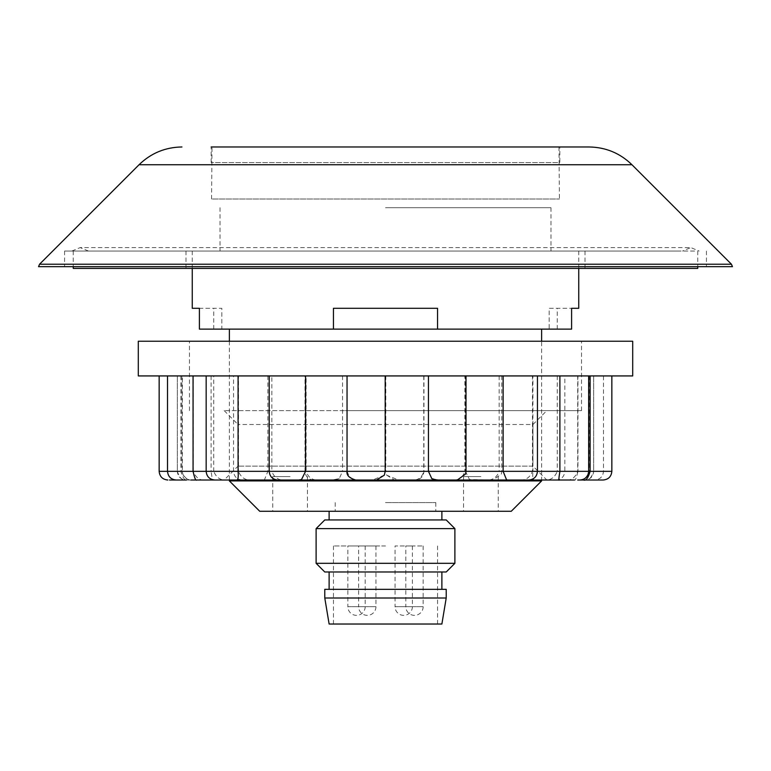 <?xml version="1.0" encoding="UTF-8"?>
<svg xmlns="http://www.w3.org/2000/svg" width="771" height="771" viewBox="0 0 771 771"><rect width="100%" height="100%" fill="white"/><g stroke="black" fill="none" stroke-linecap="round" stroke-linejoin="round"><path stroke-width="0.58" stroke-dasharray="3.85 2.89" d="M464.874 375.93L159.154 375.93L611.846 375.93L464.874 375.93L464.874 471.341L466.002 471.341L464.874 471.341C462.677 478.107 457.627 480.998 449.724 480.015L506.595 479.899M546.832 410.625L224.168 410.625L546.832 410.625L532.954 424.503L238.046 424.503L532.954 424.503L532.954 466.137L238.046 466.137L532.954 466.137L546.832 480.015L224.168 480.015L418.576 480.015M138.298 341.235L632.702 341.235M138.298 375.93L632.702 375.93M345.312 341.235L581.527 341.235L345.312 341.235M345.312 410.625L581.527 410.625L345.312 410.625M594.634 480.015L584.996 480.015C590.268 479.495 593.159 476.603 593.67 471.341C591.405 478.107 588.369 480.998 584.572 480.015M577.71 375.93L577.71 471.341L588.659 471.341L577.71 471.341C575.06 478.107 570.646 480.998 564.468 480.015L577.701 480.015C582.847 480.998 586.673 478.107 589.189 471.341L577.942 471.341C576.4 478.107 575.214 480.998 574.376 480.015L594.807 480.015C600.079 479.495 602.97 476.603 603.481 471.341L603.481 375.93M589.189 375.93L589.189 471.341L593.67 471.341L593.67 375.93L593.67 471.341L611.846 471.341M555.939 480.015L556.161 480.015C561.433 479.495 564.324 476.603 564.835 471.341L532.915 471.341C532.337 478.107 533.166 480.998 535.421 480.015L555.939 480.015M542.611 480.015C549.684 480.998 554.561 478.107 557.25 471.341L564.835 471.341L564.835 375.93M557.25 375.93L557.25 471.341L577.942 471.341L577.942 375.93M491.31 480.015L483.6 480.015C491.522 480.998 496.707 478.107 499.155 471.341L465.443 471.341L469.472 479.533L491.31 480.015M499.155 375.93L499.155 471.341L532.915 471.341L532.915 375.93M410.567 480.015L409.661 480.015C417.227 480.998 421.93 478.107 423.771 471.341L385.808 471.341L386.685 475.177L398.443 480.015L394.463 480.015L410.567 480.015M423.771 375.93L423.771 471.341L465.443 471.341L465.443 375.93M342.546 375.93L342.546 471.341L306.126 471.341C308.323 478.107 313.373 480.998 321.276 480.015L334.489 480.015L332.041 480.015L339.211 478.618L342.546 471.341L385.808 471.341L385.808 375.93M250.498 480.015L264.405 479.899L267.865 471.341L238.518 471.341C241.14 478.107 246.267 480.998 253.89 480.015L250.498 480.015M267.865 375.93L267.865 471.341L306.126 471.341L306.126 375.93M195.555 480.015L211.794 480.015C212.439 480.998 212.208 478.107 211.1 471.341L193.29 471.341C195.94 478.107 200.354 480.998 206.532 480.015M211.1 375.93L211.1 471.341L238.518 471.341L238.518 375.93M169.524 480.015L187.469 480.015C185.03 480.998 182.833 478.107 180.877 471.341L159.154 471.341M180.877 375.93L180.877 471.341L193.29 471.341L193.29 375.93M193.299 480.015C188.153 480.998 184.327 478.107 181.811 471.341L177.33 471.341C179.595 478.107 182.631 480.998 186.428 480.015L191.015 480.015C185.744 479.495 182.852 476.603 182.341 471.341L182.341 375.93M181.811 375.93L181.811 471.341L177.33 471.341L177.33 375.93L177.33 471.341C177.841 476.603 180.732 479.495 186.004 480.015M228.389 480.015C221.316 480.998 216.439 478.107 213.75 471.341L206.165 471.341L213.75 471.341L213.75 375.93M287.4 480.015C279.478 480.998 274.293 478.107 271.845 471.341L269.204 471.341L271.845 471.341L271.845 375.93M355.72 480.015L361.339 480.015C353.773 480.998 349.07 478.107 347.229 471.341L347.229 375.93M438.959 480.015L431.789 478.618M384.315 475.177L372.557 480.015M301.528 479.533L297.355 480.015M236.09 480.005L235.579 480.015M187.469 480.015L196.624 480.015M224.168 410.625L238.046 424.503L238.046 466.137L224.168 480.015L253.89 480.015M262.554 480.015L321.276 480.015M332.041 480.015L398.443 480.015M409.661 480.015L473.645 480.015M483.6 480.015L535.344 480.015M520.502 480.015L517.11 480.015C524.733 480.998 529.86 478.107 532.482 471.341L532.482 375.93M212.025 146.972L558.975 146.972L212.025 146.972L211.572 199.014L559.428 199.014L211.572 199.014M558.975 146.972L559.428 199.014M329.121 624.028L441.879 624.028M385.5 545.964L333.457 545.964L385.5 545.964M446.216 519.943L324.784 519.943M316.11 528.617L454.89 528.617M324.784 571.986L446.216 571.986M454.89 563.312L316.11 563.312M324.784 589.333L446.216 589.333M324.784 598.007L446.216 598.007M259.731 511.269L511.269 511.269M385.5 502.596L435.808 502.596L385.5 502.596M385.5 589.333L329.121 589.333L385.5 589.333M412.389 545.964L412.389 606.681A8.674 8.674 0 0 1 403.715 615.354A8.674 8.674 0 0 1 395.041 606.681L412.389 606.681L395.041 606.681L395.041 545.964L412.389 545.964L395.041 545.964M375.959 545.964L375.959 606.681A8.674 8.674 0 0 1 367.285 615.354A8.674 8.674 0 0 1 358.611 606.681L375.959 606.681L358.611 606.681L358.611 545.964L375.959 545.964L358.611 545.964M365.194 545.964L365.194 606.681A8.674 8.674 0 0 1 356.52 615.354A8.674 8.674 0 0 1 347.846 606.681L365.194 606.681L347.846 606.681L347.846 545.964L365.194 545.964L347.846 545.964M423.154 545.964L423.154 606.681A8.674 8.674 0 0 1 414.48 615.354A8.674 8.674 0 0 1 405.806 606.681L423.154 606.681L405.806 606.681L405.806 545.964L423.154 545.964L405.806 545.964M732.45 266.67L38.55 266.67M211.158 162.585L211.158 146.972L559.842 146.972L211.158 146.972L559.842 146.972L559.842 162.585L211.158 162.585L559.842 162.585M678.239 251.057L88.482 251.057L678.239 251.057M694.604 251.057L71.886 251.057L694.604 251.057M385.5 266.67L64.571 266.67L385.5 266.67M385.5 251.057L64.571 251.057L385.5 251.057M586.114 146.972L589.044 146.972M697.755 268.404L73.245 268.404M290.089 511.269L272.741 511.269L290.089 511.269M290.089 476.574L272.741 476.574L290.089 476.574M480.911 511.269L463.564 511.269L480.911 511.269M480.911 476.574L463.564 476.574L480.911 476.574M229.373 341.235L229.373 480.911L541.627 480.911L541.627 341.235M385.5 329.121L541.627 329.121L385.5 329.121M578.742 308.304L571.6 308.304L571.6 329.121L549.164 329.121L557.24 329.121L549.164 329.121L549.164 308.304L571.6 308.304L549.164 308.304L549.164 329.121L333.457 329.121L333.457 308.304L333.457 329.121L333.457 308.304L437.543 308.304L437.543 329.121L437.543 308.304L333.457 308.304L437.543 308.304L437.543 329.121M385.5 207.688L550.976 207.688L385.5 207.688M192.258 308.304L221.836 308.304L221.836 329.121L199.4 329.121L221.836 329.121L221.836 308.304L199.4 308.304L199.4 329.121L333.457 329.121M532.482 471.341L537.445 471.341L532.482 471.341M731.438 264.212L39.562 264.212M139.031 164.753L631.969 164.753M189.473 410.625L189.473 341.235M501.796 375.93L501.796 471.341L501.372 474.02L493.122 480.015M423.954 375.93L423.954 471.341C423.433 476.603 420.542 479.495 415.28 480.015M339.211 478.618L334.489 480.015M264.405 479.899L263.046 480.015M242.229 480.015C236.957 479.495 234.066 476.603 233.555 471.341L233.555 375.93M313.672 480.015C308.4 479.495 305.509 476.603 304.998 471.341L304.998 375.93M386.685 475.177L394.463 480.015M469.472 479.533L472.305 480.015M581.527 410.625L581.527 341.235M333.457 545.964L333.457 624.028M435.808 502.596L435.808 511.269M335.192 502.596L335.192 511.269M437.543 545.964L437.543 624.028M88.482 251.057L80.184 247.587L690.816 247.587L682.518 251.057M71.886 251.057L80.184 247.587L690.816 247.587L699.114 251.057M64.571 251.057L64.571 266.67M706.429 251.057L706.429 266.67M186.004 251.057L186.004 268.404M697.755 251.057L697.755 266.67M584.996 251.057L584.996 268.404M73.245 251.057L73.245 266.67M272.741 476.574L272.741 511.269M463.564 476.574L463.564 511.269M578.742 251.057L578.742 268.404M550.976 207.688L550.976 251.057M220.024 207.688L220.024 251.057M192.258 251.057L192.258 268.404M213.76 329.121L213.76 308.304M557.24 329.121L557.24 308.304M498.259 476.574L498.259 511.269M307.436 476.574L307.436 511.269"/><path stroke-width="1.16" d="M564.468 480.015L355.72 480.015C349.253 478.097 346.362 475.206 347.046 471.341L385.192 471.341L384.315 475.177L376.537 480.015M507.954 480.015L506.595 479.899L503.135 471.341L611.846 471.341L611.846 375.93M503.135 375.93L503.135 471.341L466.002 471.341L466.002 375.93M632.702 341.235L138.298 341.235L138.298 375.93L632.702 375.93L632.702 341.235M559.206 480.015C558.561 480.998 558.792 478.107 559.9 471.341L559.9 375.93M583.531 480.015L603.173 480.015L583.531 480.015C585.97 480.998 588.167 478.107 590.123 471.341L590.123 375.93M556.161 480.015L574.376 480.015M361.339 480.015L195.555 480.015M436.511 480.015L431.789 478.618L428.454 471.341L466.002 471.341L465.578 474.02L457.328 480.015M428.454 375.93L428.454 471.341L385.192 471.341L385.192 375.93M159.154 375.93L159.154 471.341L305.557 471.341L301.528 479.533L298.695 480.015M347.046 375.93L347.046 471.341L305.557 471.341L305.557 375.93M238.085 375.93L238.085 471.341C238.663 478.107 237.834 480.998 235.579 480.015M193.058 375.93L193.058 471.341C194.6 478.107 195.786 480.998 196.624 480.015L191.015 480.015M186.428 480.015L169.524 480.015M211.794 480.015L224.168 480.015M577.701 480.015L584.996 480.015M517.11 480.015L520.502 480.015M418.576 480.015L449.724 480.015M508.446 480.015L546.832 480.015M316.11 528.617L324.784 519.943L446.216 519.943L454.89 528.617L316.11 528.617L316.11 563.312L454.89 563.312L446.216 571.986L324.784 571.986L316.11 563.312M446.216 589.333L324.784 589.333L324.784 598.007L446.216 598.007L446.216 589.333M446.216 598.007L441.879 624.028L329.121 624.028L324.784 598.007M38.55 266.67L732.45 266.67L731.438 264.212L39.562 264.212L38.55 266.67M181.956 146.972C165.293 147.222 150.981 153.15 139.031 164.753L631.969 164.753C620.019 153.15 605.707 147.222 589.044 146.972L211.158 146.972M559.842 146.972L586.114 146.972M73.245 266.67L73.245 268.404L697.755 268.404L697.755 266.67M511.269 511.269L259.731 511.269L229.373 480.911L541.627 480.911L511.269 511.269M192.258 268.404L192.258 308.304L199.4 308.304L199.4 329.121L333.457 329.121L333.457 308.304L437.543 308.304L437.543 329.121L571.6 329.121L571.6 308.304L578.742 308.304L578.742 268.404M333.457 329.121L437.543 329.121M206.165 375.93L206.165 471.341C206.676 476.603 209.567 479.495 214.839 480.015M269.204 375.93L269.204 471.341C269.725 476.603 272.616 479.495 277.878 480.015M176.193 480.015C170.921 479.495 168.03 476.603 167.519 471.341L167.519 375.93M159.154 471.341C159.664 476.603 162.556 479.495 167.827 480.015M611.846 471.341C611.336 476.603 608.444 479.495 603.173 480.015M579.985 480.015C585.256 479.495 588.148 476.603 588.659 471.341L588.659 375.93M528.771 480.015C534.043 479.495 536.934 476.603 537.445 471.341L537.445 375.93M454.89 528.617L454.89 563.312M441.879 571.986L441.879 589.333M441.879 511.269L441.879 519.943M329.121 511.269L329.121 519.943M329.121 571.986L329.121 589.333M631.969 164.753L731.438 264.212M139.031 164.753L39.562 264.212M541.627 329.121L541.627 341.235M229.373 329.121L229.373 341.235"/></g></svg>
